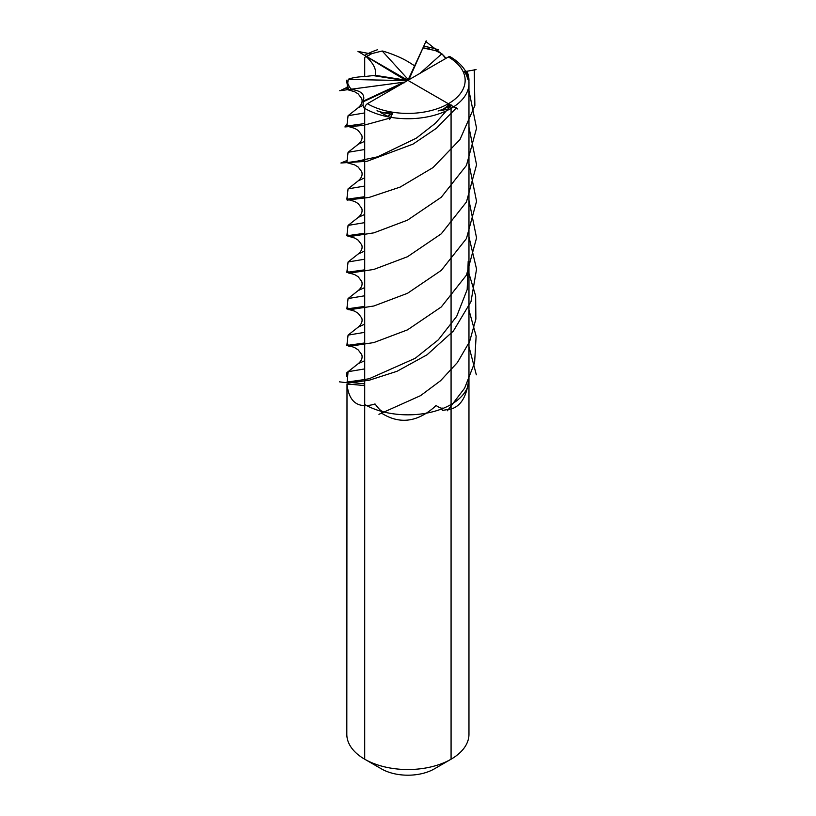 <?xml version="1.0" encoding="UTF-8"?>
<svg xmlns="http://www.w3.org/2000/svg" width="816" height="816" viewBox="0 0 816 816"><rect width="100%" height="100%" fill="white"/><g stroke="black" fill="none" stroke-linecap="round" stroke-linejoin="round"><path stroke-width="1.22" d="M468.751 376.156L468.721 378.94C467.007 395.995 461.132 406.031 451.075 409.051L442.476 410.397L441.905 409.55L442.741 408.071C441.803 408.643 439.579 407.786 436.05 405.511L433.582 407.786C416.344 422.402 399.014 424.198 381.582 413.161L381.878 411.019C380.776 410.927 378.491 408.571 375.034 403.951L372.749 404.634C357.428 408.418 348.84 401.564 346.994 384.101L346.81 734.278A61.078 35.261 0 0 0 364.691 759.206A61.078 35.261 0 0 0 451.075 759.206L434.336 768.876L451.075 759.206A61.078 35.261 0 0 0 468.965 734.278L468.965 376.431M468.965 83.467L468.965 734.278A61.078 35.261 0 0 1 451.075 759.206L434.336 768.876L451.075 759.206L451.075 404.501A61.078 35.261 180 0 1 392.068 413.63A61.078 35.261 0 0 0 451.075 404.501A61.078 35.261 0 0 0 468.965 379.573A61.078 35.261 180 0 1 451.075 404.501L451.075 759.206L434.336 768.876L451.075 759.206A61.078 35.261 0 0 1 364.701 759.206L381.429 768.876A37.414 21.604 180 0 0 434.336 768.876A37.414 21.604 180 0 1 381.429 768.876L364.701 759.206L364.701 108.395A3.815 2.203 -60 0 1 367.394 103.724L448.372 56.967A3.815 2.203 -60 0 1 450.289 56.783C464.671 65.331 469.292 75.878 468.965 83.467A61.078 35.261 180 0 1 431.256 116.045A61.078 35.261 180 0 1 364.701 108.395M346.81 376.431L346.871 372.657L348.065 371.698L364.701 368.914M408.816 79.805L422.953 47.971L435.316 50.551L441.854 53.764L445.771 58.477M364.701 233.264L346.851 235.763L348.065 225.42L364.701 222.635M445.985 58.354L443.272 55.121M441.854 53.764L419.975 73.369M366.71 56.671A3.815 2.203 -120 0 0 366.231 56.6L371.81 53.601L366.71 56.671L406.817 80.957M371.81 53.601L382.194 51L408.367 79.723L409.244 79.101M364.701 109.324L363.018 105.397L363.273 101.092C365.323 94.483 361.233 90.607 350.982 89.454L347.902 89.515L347.718 83.283C349.279 86.914 350.584 88.873 351.645 89.148L404.96 82.039M347.718 83.283L348.228 79.448L404.858 80.57L402.553 79.091L406.694 81.039M404.369 82.753L400.605 83.303L404.226 82.457M392.812 112.924L380.45 112.486L387.661 116.249L392.639 113.506A3.815 0.806 98.8 0 1 392.812 112.924M400.605 83.303L400.605 82.661M351.645 89.148A3.815 3.009 155.1 0 0 350.982 89.454M364.701 123.563L346.851 126.062L348.065 115.719L364.701 112.934M364.701 342.965L346.851 345.464L348.065 335.121L364.701 332.347M449.055 104.224C447.984 105.856 445.169 108.018 440.62 110.711C445.424 109.528 447.77 109.201 447.647 109.742L449.545 104.703A3.815 2.203 -120 0 0 449.055 104.224M464.131 71.747C465.191 72.124 466.497 74.797 468.047 79.754L467.874 76.49L464.794 71.849A3.815 3.009 -24.9 0 0 464.131 71.747M364.701 214.445L358.234 217.403C361.651 214.435 362.794 211.375 361.682 208.223L358.193 203.623L354.827 201.532L346.851 199.196L348.065 188.853L364.701 186.068M467.65 75.755L467.945 76.847M364.701 196.697L346.933 199.216M422.953 47.971A3.815 0.806 -81.2 0 1 423.137 47.797L429.43 48.919M382.194 51L383.806 51.357C394.903 54.845 403.859 58.844 410.703 63.342L414.905 65.984M364.701 269.831L346.851 272.33L348.065 261.987L364.701 259.202M348.228 79.448L348.422 79.203C352.216 77.724 358.02 76.806 365.833 76.418L375.227 75.337C376.727 69.911 373.728 63.668 366.231 56.6M364.701 287.579L358.234 290.547C361.651 287.579 362.794 284.509 361.682 281.357L358.193 276.757L354.674 274.594L346.933 272.35M402.553 79.091L402.553 78.448M347.902 89.515L346.851 89.495L347.8 81.794M364.701 306.398L346.851 308.897L348.065 298.554L364.701 295.78M363.018 105.397L358.234 107.702C361.651 104.734 362.794 101.674 361.682 98.522L358.193 93.922L354.674 91.749L346.933 89.505M364.701 324.146L358.234 327.114C361.651 324.044 362.804 320.984 361.682 317.924L358.193 313.334L354.674 311.161L346.933 308.917M364.701 141.301L358.234 144.269C361.651 141.301 362.794 138.241 361.682 135.089L358.193 130.489L354.827 128.398L346.933 126.072M364.701 360.713L358.234 363.681C361.651 360.662 362.804 357.602 361.682 354.491L358.193 349.901L355.592 348.197C354.073 346.994 347.891 345.433 346.933 345.484M364.701 160.13L346.851 162.629L348.065 152.286L364.701 149.501M364.701 379.532L347.116 382.061L348.065 371.698L358.234 363.681M364.701 177.878L358.234 180.836C361.651 177.868 362.794 174.808 361.682 171.656L358.193 167.056L354.674 164.893L346.933 162.649M364.701 383.887L347.024 382.061M364.701 251.012L358.234 253.97C361.651 251.002 362.794 247.942 361.682 244.79L358.193 240.19L354.827 238.099L346.933 235.783M392.068 413.63A61.078 35.261 180 0 1 364.701 404.501A61.078 35.261 0 0 0 392.068 413.63M451.075 759.206L451.075 108.395A3.815 2.203 -120 0 0 448.372 103.724L451.075 105.284A61.078 35.261 0 0 1 438.09 110.996A61.078 35.261 0 0 0 451.075 105.284L367.394 56.967A3.815 2.203 -120 0 0 364.701 58.528L364.701 76.48M451.075 404.501L451.075 108.395A3.815 2.203 -120 0 0 448.372 103.724A3.815 2.203 60 0 1 451.075 108.395L451.075 404.501M468.965 80.57A61.078 35.261 0 0 0 466.885 71.216A61.078 35.261 0 0 1 468.965 80.57M423.698 46.288A61.078 35.261 0 0 1 438.753 49.919A61.078 35.261 0 0 0 423.698 46.288L407.888 80.345M377.675 49.694A61.078 35.261 0 0 0 364.701 55.406A61.078 35.261 0 0 1 377.675 49.694M346.81 80.121A61.078 35.261 0 0 0 348.891 89.474A61.078 35.261 0 0 1 346.81 80.121M377.012 110.772A61.078 35.261 0 0 0 392.078 114.403A61.078 35.261 0 0 1 377.012 110.772M451.452 105.06L435.336 123.308L416.282 138.19L377.635 156.805L348.86 162.945M468.18 261.385L467.18 289.558L456.685 316.363L438.376 339.782L415.191 358.306L369.199 378.726L346.994 382.357M456.47 107.783L436.529 128.204L413.008 144.116L367.067 161.282L340.894 163.006L347.147 160.456M468.965 236.926L476.554 269.127L471.005 301.583L453.37 331.041L427.023 354.817L397.025 371.29L369.097 380.266L348.595 382.969L339.446 381.837M474.259 69.472L474.871 105.55L459.959 139.577L432.98 167.606L400.177 187.078L369.158 197.411L347.126 200.144L347.147 197.023M468.965 273.493L475.657 295.953L475.881 319.046L469.618 341.588L457.46 362.467L440.569 380.725L420.556 395.648L378.94 414.304M425.666 41.412L440.742 53.162M444.914 57.049L446.138 58.262M468.965 90.658L476.554 128.214L466.456 165.403L441.283 197.237L407.51 220.157L373.84 232.856L348.932 236.691L347.147 233.59M468.965 310.06L476.126 336.121L474.606 362.763L464.6 388.202L447.382 410.785M359.295 51.683L371.076 53.927M468.965 127.225L476.554 164.781L466.456 201.97L441.283 233.804L407.51 256.724L373.84 269.433L348.932 273.258L347.147 270.157M468.965 346.627L476.33 374.809M341.516 90.005L347.147 87.322M468.965 163.792L476.554 201.348L466.456 238.537L441.293 270.382L407.521 293.291L373.84 306L348.932 309.825L347.147 306.724M390.099 118.055L363.059 125.48L344.903 126.949L347.147 123.889M468.965 200.359L476.554 237.915L466.456 275.104L441.293 306.949L407.521 329.858L373.84 342.567L348.932 346.392L347.147 343.291M457.817 109.018L448.27 103.785M476.095 69.625L463.243 71.9M426.166 40.8L412.529 71.298M357.949 51.357L395.189 73.981M339.67 90.739L390.538 83.987M389.609 119.564L393.118 112.292M363.273 101.092L402.818 82.814M363.13 101.816L401.095 84.262M409.193 78.887L408.367 79.723M375.227 75.337L404.175 79.886M374.666 75.827L404.858 80.57M364.701 385.703A274.411 83.385 -14.9 0 0 346.994 384.101M367.394 103.724A57.263 33.058 0 0 0 448.372 103.724A57.263 33.058 0 0 0 448.372 56.967M348.065 225.42L358.234 217.403M348.065 335.121L358.234 327.114M348.065 115.719L358.234 107.702M351.247 345.27L350.421 345.341M348.065 188.853L358.234 180.836M348.065 152.286L358.234 144.269M348.065 261.987L358.234 253.97M348.065 298.554L358.234 290.547"/></g></svg>
